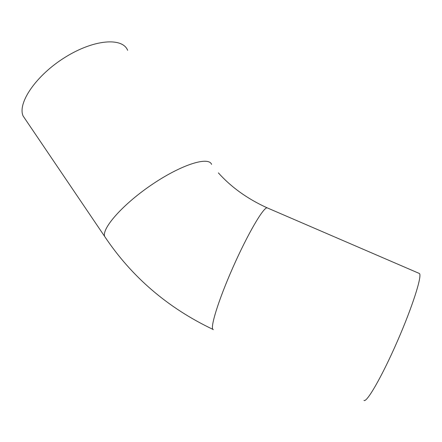 <?xml version="1.0" encoding="UTF-8"?>
<svg xmlns="http://www.w3.org/2000/svg" width="442" height="442" viewBox="0 0 442 442"><rect width="100%" height="100%" fill="white"/><g stroke="black" fill="none" stroke-linecap="round" stroke-linejoin="round"><path stroke-width="0.66" d="M26.133 120.473L23.083 115.964C17.304 102.925 36.349 75.029 65.311 57.178C94.207 39.178 122.572 37.277 127.639 50.327M363.965 400.397C366.65 403.021 381.888 376.728 397.176 341.705C412.497 306.709 422.27 275.814 419.452 273.521L418.823 273.25M106.406 239.072L104.572 236.326C101.942 227.79 123.887 203.259 153.147 183.773C182.369 164.203 208.641 156.302 211.591 164.391M213.32 329.638C209.519 329.146 218.033 301.074 232.851 267.598C247.625 234.122 263.382 207.259 267.134 207.823L267.797 208.105M212.922 329.373C167.695 307.859 131.578 276.841 104.572 236.326L23.083 115.964M419.452 273.521L267.134 207.823C247.481 198.878 231.221 187.226 218.365 172.866"/></g></svg>
